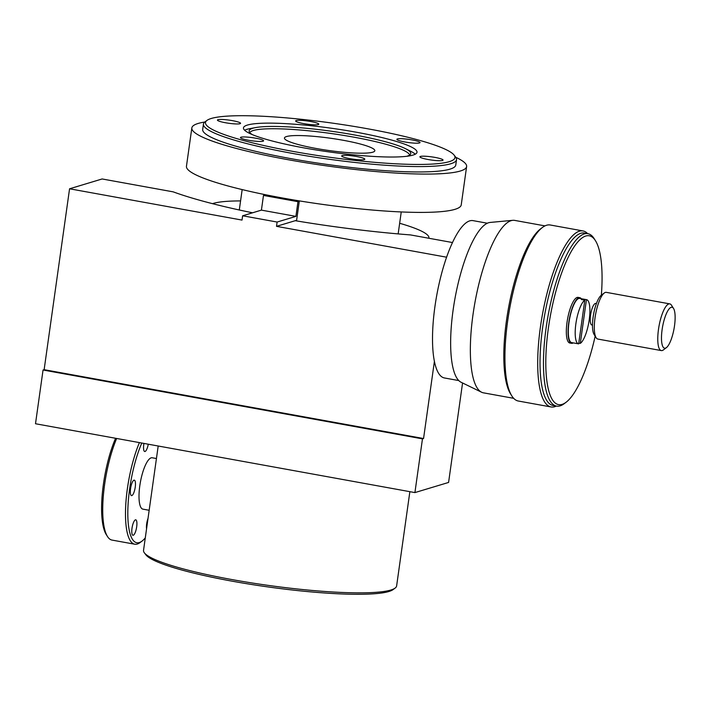 <?xml version="1.0" encoding="UTF-8"?>
<svg xmlns="http://www.w3.org/2000/svg" width="710" height="710" viewBox="0 0 710 710"><rect width="100%" height="100%" fill="white"/><g stroke="black" fill="none" stroke-linecap="round" stroke-linejoin="round"><path stroke-width="1.06" d="M260.543 139.302A11.679 1.589 8 0 0 247.923 137.145A11.679 1.589 8 0 0 240.441 137.58A11.679 1.589 8 0 0 243.486 139.116A11.679 1.589 8 0 0 256.106 141.272A11.679 1.589 8 0 0 263.579 140.837A11.679 1.589 8 0 0 260.543 139.302M449.235 161.667A125.963 17.093 8 0 0 454.125 155.117A125.963 17.093 8 0 0 341.865 124.498A125.963 17.093 8 0 0 211.234 118.481A125.963 17.093 8 0 0 207 120.389A125.963 17.093 8 0 0 301.706 152.943A125.963 17.093 8 0 0 449.235 161.667M355.754 159.493A11.679 1.589 8 0 0 364.816 159.209A11.679 1.589 8 0 0 350.74 155.676A11.679 1.589 8 0 0 341.679 155.951A11.679 1.589 8 0 0 355.754 159.493M217.961 119.697A11.679 1.589 8 0 0 217.429 120.079A11.679 1.589 8 0 0 227.129 123.025A11.679 1.589 8 0 0 240.033 123.709A11.679 1.589 8 0 0 240.566 123.327A11.679 1.589 8 0 0 230.865 120.38A11.679 1.589 8 0 0 217.961 119.697M304.714 120.656A11.679 1.589 8 0 0 295.653 120.94A11.679 1.589 8 0 0 309.729 124.481A11.679 1.589 8 0 0 318.79 124.197A11.679 1.589 8 0 0 304.714 120.656M416.983 141.033A11.679 1.589 8 0 0 404.363 138.876A11.679 1.589 8 0 0 396.89 139.311A11.679 1.589 8 0 0 399.934 140.846A11.679 1.589 8 0 0 412.554 143.003A11.679 1.589 8 0 0 420.027 142.568A11.679 1.589 8 0 0 416.983 141.033M442.507 160.451A11.679 1.589 8 0 0 443.04 160.07A11.679 1.589 8 0 0 433.34 157.123A11.679 1.589 8 0 0 420.435 156.44A11.679 1.589 8 0 0 419.903 156.821A11.679 1.589 8 0 0 429.603 159.768A11.679 1.589 8 0 0 442.507 160.451M304.173 147.928A87.623 11.893 8 0 0 417.01 152.268A87.623 11.893 8 0 0 356.305 132.22A87.623 11.893 8 0 0 243.459 127.88A87.623 11.893 8 0 0 304.173 147.928M454.125 155.117L455.669 157.132A127.791 17.342 -172 0 1 456.53 159.652A127.791 17.342 -172 0 1 450.708 163.77A127.791 17.342 -172 0 1 309.56 156.324A127.791 17.342 -172 0 1 203.442 124.081A127.791 17.342 -172 0 1 204.959 121.898L207 120.389M203.442 124.081L202.687 129.451A127.791 17.342 8 0 0 308.806 161.702A127.791 17.342 8 0 0 449.954 169.149A127.791 17.342 8 0 0 455.776 165.022L456.53 159.652M455.776 157.283A138.743 18.824 -172 0 1 466.621 166.548A138.743 18.824 -172 0 1 460.302 171.021A138.743 18.824 -172 0 1 307.057 162.945A138.743 18.824 -172 0 1 191.842 127.933A138.743 18.824 -172 0 1 198.161 123.451A138.743 18.824 -172 0 1 204.817 122.013M191.842 127.933L186.455 166.255A138.743 18.824 8 0 0 301.67 201.267A138.743 18.824 8 0 0 454.915 209.352A138.743 18.824 8 0 0 461.234 204.879L466.621 166.548M401.248 211.944L398.195 233.643A80.328 10.898 -172 0 1 398.141 233.901M212.521 203.672A111.355 15.114 -172 0 1 240.575 200.921M399.659 223.277A111.355 15.114 -172 0 1 428.929 237.957A111.355 15.114 -172 0 1 428.867 238.258L428.929 237.957M295.245 220.695L296.611 220.286L299.274 201.303L264.786 195.046L263.481 195.436L261.413 210.124L295.91 216.381L277.122 222.044L276.518 226.339L295.245 220.695A189.854 25.764 8 0 0 410.486 234.921L452.465 242.536M44.135 369.688L43.053 370.008L35.5 423.746L414.915 492.589L422.468 438.86L423.559 438.531L44.135 369.688L69.562 188.789L102.142 178.964L173.213 191.86A189.854 25.764 8 0 0 252.547 212.796M276.518 226.339L446.581 257.197M414.915 492.589L448.587 482.445L462.565 382.974M69.562 188.789L242.021 220.082L242.625 215.787L277.122 222.044M487.344 223.224L473.002 220.624A79.955 22.347 100.3 0 0 434.946 306.463A79.955 22.347 100.3 0 0 434.405 361.363L423.559 438.531M434.405 361.363A79.955 22.347 100.3 0 0 444.451 377.968L458.793 380.569M422.468 438.86L43.053 370.008M261.413 210.124L242.625 215.787M263.481 195.436L297.969 201.693L295.91 216.381M299.274 201.303L297.969 201.693M544.969 225.886L514.723 220.402A87.623 24.486 100.3 0 0 512.797 220.322L490.104 222.443A81.464 22.764 100.3 0 0 453.122 309.977A81.464 22.764 100.3 0 0 461.101 382.264L481.602 392.231A87.623 24.486 100.3 0 0 483.439 392.834L513.676 398.319M512.797 220.322A87.623 24.486 100.3 0 0 473.02 314.477A87.623 24.486 100.3 0 0 481.602 392.231M542.387 227.502L540.496 228.931A87.623 24.486 100.3 0 0 506.478 320.547A87.623 24.486 100.3 0 0 510.561 393.899L511.83 395.905A89.451 25.001 -79.7 0 1 507.659 321.018A89.451 25.001 -79.7 0 1 542.387 227.502A89.451 25.001 -79.7 0 1 550.232 224.99L583.008 230.936A89.451 25.001 -79.7 0 1 587.623 233.625M556.329 406.058A89.451 25.001 -79.7 0 1 551.058 406.963L518.291 401.017A89.451 25.001 -79.7 0 1 511.83 395.905M551.058 406.963A89.451 25.001 -79.7 0 1 540.425 326.964A89.451 25.001 -79.7 0 1 583.008 230.936M587.853 233.67L584.401 233.04A87.623 24.486 100.3 0 0 580.842 233.288A87.623 24.486 100.3 0 0 542.688 327.115A87.623 24.486 100.3 0 0 553.117 405.481L556.56 406.102A87.623 24.486 -79.7 0 1 546.141 327.745A87.623 24.486 -79.7 0 1 584.286 233.918A87.623 24.486 -79.7 0 1 587.853 233.67A87.623 24.486 -79.7 0 1 594.19 238.675L595.45 240.681A85.803 23.98 100.3 0 0 585.759 236.022A85.803 23.98 100.3 0 0 548.413 327.896A85.803 23.98 100.3 0 0 566.145 402.215A85.803 23.98 100.3 0 0 595.166 336.176M566.145 402.215L564.255 403.644A87.623 24.486 -79.7 0 1 560.128 405.854A87.623 24.486 -79.7 0 1 556.56 406.102M601.352 295.209A85.803 23.98 100.3 0 0 595.45 240.681M596.418 303.552L595.761 303.427A10.952 3.062 100.3 0 0 595.317 303.463A10.952 3.062 100.3 0 0 590.667 314.423A10.952 3.062 100.3 0 0 591.847 324.985L592.504 325.1M579.795 297.703L578.073 297.383A23.181 6.479 100.3 0 0 577.132 297.454A23.181 6.479 100.3 0 0 567.281 320.663A23.181 6.479 100.3 0 0 569.793 343.01L571.514 343.32A23.181 6.479 -79.7 0 1 569.003 320.973A23.181 6.479 -79.7 0 1 578.854 297.765A23.181 6.479 -79.7 0 1 579.795 297.703A23.181 6.479 -79.7 0 1 581.25 298.706M604.237 293.026L601.21 295.316A20.812 5.813 100.3 0 0 593.134 317.077A20.812 5.813 100.3 0 0 594.101 334.499L596.134 337.703A23.732 6.63 -79.7 0 1 595.024 317.84A23.732 6.63 -79.7 0 1 604.237 293.026A23.732 6.63 -79.7 0 1 605.355 292.422A23.732 6.63 -79.7 0 1 606.322 292.36L669.787 303.88A23.732 6.63 -79.7 0 1 671.5 305.229L673.533 308.442A20.812 5.813 100.3 0 0 662.119 329.591A20.812 5.813 100.3 0 0 666.424 347.616A20.812 5.813 100.3 0 0 674.5 325.863A20.812 5.813 100.3 0 0 673.533 308.442M666.424 347.616L663.397 349.915A23.732 6.63 -79.7 0 1 662.279 350.509A23.732 6.63 -79.7 0 1 661.312 350.58L597.847 339.06A23.732 6.63 -79.7 0 1 596.134 337.703M661.312 350.58A23.732 6.63 -79.7 0 1 658.49 329.351A23.732 6.63 -79.7 0 1 668.82 303.942A23.732 6.63 -79.7 0 1 669.787 303.88M573.236 342.894A23.181 6.479 -79.7 0 1 572.455 343.258A23.181 6.479 -79.7 0 1 571.514 343.32M586.566 299.673A22.454 6.275 -79.7 0 1 589.202 319.961A22.454 6.275 -79.7 0 1 580.292 343.383L586.442 299.655A22.454 6.275 -79.7 0 1 586.566 299.673L579.662 298.422A22.454 6.275 100.3 0 0 578.748 298.484A22.454 6.275 100.3 0 0 569.216 320.955A22.454 6.275 100.3 0 0 571.648 342.602L578.543 343.853A22.454 6.275 -79.7 0 1 575.908 323.565A22.454 6.275 -79.7 0 1 584.809 300.144L581.366 299.514A22.454 6.275 100.3 0 1 582.2 299.105A22.454 6.275 100.3 0 1 582.99 299.025L582.883 299.798M586.442 299.655L582.99 299.025M580.292 343.383L578.774 343.108M584.809 300.144L578.668 343.871A22.454 6.275 -79.7 0 1 578.543 343.853M158.197 446.004L143.535 550.348A127.791 17.342 8 0 0 144.396 552.868A127.791 17.342 8 0 0 258.28 583.939A127.791 17.342 8 0 0 390.802 590.037A127.791 17.342 8 0 0 395.097 588.102A127.791 17.342 8 0 0 396.624 585.919L409.865 491.675M156.44 458.536L152.224 457.772A26.101 7.295 100.3 0 0 139.799 485.8A26.101 7.295 100.3 0 0 142.905 509.141L149.162 510.277M145.284 537.896A60.243 16.836 -79.7 0 1 142.098 541.038A60.243 16.836 -79.7 0 1 129.646 488.853A60.243 16.836 -79.7 0 1 141.796 443.031M143.952 443.422A7.845 2.192 100.3 0 0 144.716 451.507A7.845 2.192 100.3 0 0 146.349 450.104A7.845 2.192 100.3 0 0 148.275 444.203M135.237 487.166A7.845 2.192 100.3 0 0 134.305 480.155A7.845 2.192 100.3 0 0 130.569 488.578A7.845 2.192 100.3 0 0 131.501 495.598A7.845 2.192 100.3 0 0 135.237 487.166M136.453 520.519A7.845 2.192 100.3 0 0 135.743 519.818A7.845 2.192 100.3 0 0 132.495 525.693A7.845 2.192 100.3 0 0 132.237 534.568A7.845 2.192 100.3 0 0 132.947 535.269A7.845 2.192 100.3 0 0 136.196 529.394A7.845 2.192 100.3 0 0 136.453 520.519M148.017 518.442A7.845 2.192 100.3 0 0 146.553 528.843M139.417 442.596A62.072 17.351 100.3 0 0 127.374 488.711A62.072 17.351 100.3 0 0 134.758 544.215A62.072 17.351 100.3 0 0 137.279 544.038A62.072 17.351 100.3 0 0 140.207 542.467L142.098 541.038M116.653 438.469A62.072 17.351 100.3 0 0 104.61 484.575A62.072 17.351 100.3 0 0 107.503 536.538A62.072 17.351 100.3 0 0 111.994 540.079L134.758 544.215M107.503 536.538L106.234 534.532A60.243 16.836 -79.7 0 1 103.429 484.096A60.243 16.836 -79.7 0 1 115.579 438.274M395.097 588.102L393.056 589.611A125.963 17.093 -172 0 1 388.823 591.519A125.963 17.093 -172 0 1 258.192 585.501A125.963 17.093 -172 0 1 145.94 554.883L144.396 552.868M406.768 156.289A81.606 11.076 8 0 0 410.566 154.114A81.606 11.076 8 0 0 405.383 148.621L410.646 151.239A87.623 11.893 -172 0 1 415.252 154.212M405.383 148.621A81.606 11.076 8 0 0 354.21 134.909A81.606 11.076 -172 0 0 255.644 127.578L249.858 128.643A87.623 11.893 -172 0 0 244.622 130.232M249.778 132.61A80.807 10.969 -172 0 1 353.669 137.128A80.807 10.969 -172 0 1 409.635 155.073M252.201 134.563A81.606 11.076 -172 0 1 249.148 131.43A81.606 11.076 -172 0 1 255.644 127.578M286.512 136.551A45.635 6.195 -172 0 1 343.205 140.278A45.635 6.195 -172 0 1 374.827 150.724A45.635 6.195 -172 0 1 372.75 152.197A45.635 6.195 -172 0 1 322.34 149.535A45.635 6.195 -172 0 1 284.435 138.024A45.635 6.195 -172 0 1 286.512 136.551M242.163 189.588L239.297 209.991"/></g></svg>
